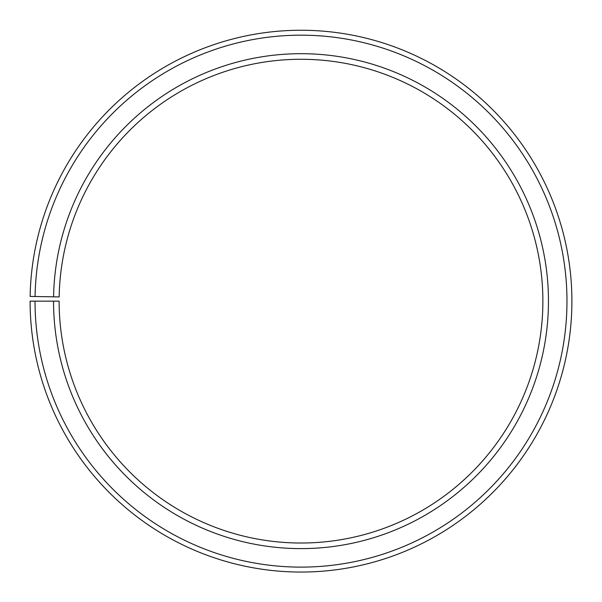 <?xml version="1.0" encoding="UTF-8"?>
<svg xmlns="http://www.w3.org/2000/svg" width="602" height="602" viewBox="0 0 602 602"><rect width="100%" height="100%" fill="white"/><g stroke="black" fill="none" stroke-linecap="round" stroke-linejoin="round"><path stroke-width="0.9" d="M542.876 301.15A241.876 241.876 0 0 0 303.107 59.282A241.876 241.876 0 0 0 59.162 296.929L53.578 296.831A247.46 247.46 0 0 1 303.16 53.698A247.46 247.46 0 0 1 548.46 301.15A247.46 247.46 0 0 1 301 548.61A247.46 247.46 0 0 1 53.54 301.15L59.124 301.15A241.876 241.876 0 0 0 301 543.019A241.876 241.876 0 0 0 542.876 301.15M35.074 296.508L30.138 296.417A270.9 270.9 0 0 1 303.363 30.258A270.9 270.9 0 0 1 571.9 301.15A270.9 270.9 0 0 1 301 572.05A270.9 270.9 0 0 1 30.1 301.15L35.029 301.15A265.971 265.971 0 0 0 301 567.114A265.971 265.971 0 0 0 566.971 301.15A265.971 265.971 0 0 0 303.318 35.187A265.971 265.971 0 0 0 35.074 296.508L53.578 296.831M35.029 301.15L53.54 301.15"/></g></svg>
